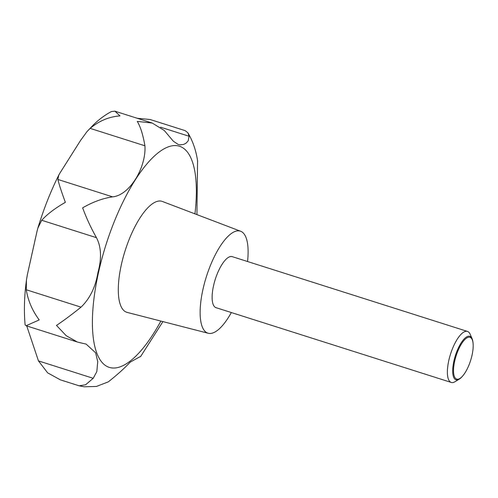 <?xml version="1.0" encoding="UTF-8"?>
<svg xmlns="http://www.w3.org/2000/svg" width="498" height="498" viewBox="0 0 498 498"><rect width="100%" height="100%" fill="white"/><g stroke="black" fill="none" stroke-linecap="round" stroke-linejoin="round"><path stroke-width="0.75" d="M137.18 118.263L150.141 119.514L185.2 130.657L187.933 132.835L189.041 136.247L188.225 140.772L186.14 143.131L183.513 144.457L180.17 144.843L178.178 144.457L173.292 141.171L164.247 130.457L152.195 123.031L137.261 121.406C140.467 126.654 143.019 134.784 144.918 145.79C146.356 167.191 129.829 195.241 112.641 196.859C102.893 198.272 92.896 201.927 82.637 207.834C86.453 218.186 91.066 228.14 96.475 237.683C101.299 247.014 101.785 258.63 97.938 272.537C95.523 287.091 89.883 298.632 81.025 307.16C71.855 314.512 63.682 320.594 56.492 325.412L66.246 335.727L77.389 342.039L86.148 344.118L95.622 352.808L97.745 361.673L96.811 371.657L93.207 378.306L85.606 384.755L79.163 385.813L60.395 379.856L47.646 372.853L38.458 360.901L26.736 325.935M79.163 385.813L84.162 386.803L96.431 386.448L108.334 381.841C117.347 374.708 124.618 368.153 130.146 362.177L140.006 356.717M196.934 214.613L197.563 160.835M26.462 279.969C24.278 296.329 23.836 311.287 25.124 324.839L26.083 325.729L39.218 319.915C32.308 310.621 28 300.568 26.276 289.761L26.456 279.969L27.359 274.715L37.101 230.923L37.873 228.072L41.726 220.284C47.204 214.196 55.085 208.214 65.363 202.344C61.522 191.954 59.032 184.328 57.893 179.454L58.758 175.115L60.115 172.787L80.464 140.592L86.932 131.677L90.169 128.384C99.158 120.84 109.093 116.688 119.987 115.916L114.963 111.197L111.452 111.54C104.966 114.988 98.94 119.439 93.387 124.898L86.932 131.677M231.34 312.539A53.529 18.569 -72.4 0 1 208.245 333.268A53.529 18.569 -72.4 0 1 204.746 331.077A53.529 18.569 -72.4 0 1 208.276 271.049A53.529 18.569 -72.4 0 1 240.671 231.259A53.529 18.569 -72.4 0 1 243.485 233.232A53.529 18.569 -72.4 0 1 247.556 261.518M208.245 333.268L127.115 312.389A58.204 20.194 -72.4 0 1 123.311 310.005A58.204 20.194 -72.4 0 1 127.146 244.73A58.204 20.194 -72.4 0 1 162.373 201.466L240.671 231.259M462.897 375.729L462.424 376.283A22.808 7.912 -72.4 0 1 459.268 379.14L455.104 381.673A26.768 9.288 -72.4 0 1 451.256 382.445A26.768 9.288 -72.4 0 1 449.682 381.4A26.768 9.288 -72.4 0 1 451.356 351.625A26.768 9.288 -72.4 0 1 467.473 331.425A26.768 9.288 -72.4 0 1 469.048 332.471A26.768 9.288 -72.4 0 1 470.168 334.276L472.11 338.752A22.808 7.912 -72.4 0 1 473.038 342.904L473.1 343.632A21.937 7.613 107.6 0 0 471.289 338.154A21.937 7.613 107.6 0 0 457.544 351.843A21.937 7.613 107.6 0 0 455.415 378.25A21.937 7.613 107.6 0 0 462.897 375.729A21.937 7.613 107.6 0 0 473.1 343.632M451.256 382.445L216.008 307.664A26.768 9.288 -72.4 0 1 214.433 306.619A26.768 9.288 -72.4 0 1 216.107 276.844A26.768 9.288 -72.4 0 1 232.224 256.651L467.473 331.425M459.268 379.14A22.808 7.912 -72.4 0 1 454.649 378.903A22.808 7.912 -72.4 0 1 456.859 351.451A22.808 7.912 -72.4 0 1 471.152 337.214A22.808 7.912 -72.4 0 1 472.11 338.752M160.866 321.073A115.984 40.238 -72.4 0 1 102.401 362.812A115.984 40.238 -72.4 0 1 113.65 223.191A115.984 40.238 -72.4 0 1 186.339 150.807A115.984 40.238 -72.4 0 1 194.948 213.86M93.207 378.306L38.458 360.901M81.025 307.16L26.276 289.761M96.475 237.683L41.726 220.284M112.641 196.859L57.893 179.454M144.918 145.79L90.169 128.384M189.041 136.247L160.605 127.208M140.492 356.73L162.927 321.602M197.619 161.165C196.131 150.738 192.9 141.295 187.933 132.835M77.389 342.039L26.083 325.729M152.195 123.031L114.963 111.197M58.758 175.115C50.553 191.593 43.594 209.247 37.873 228.072"/></g></svg>
